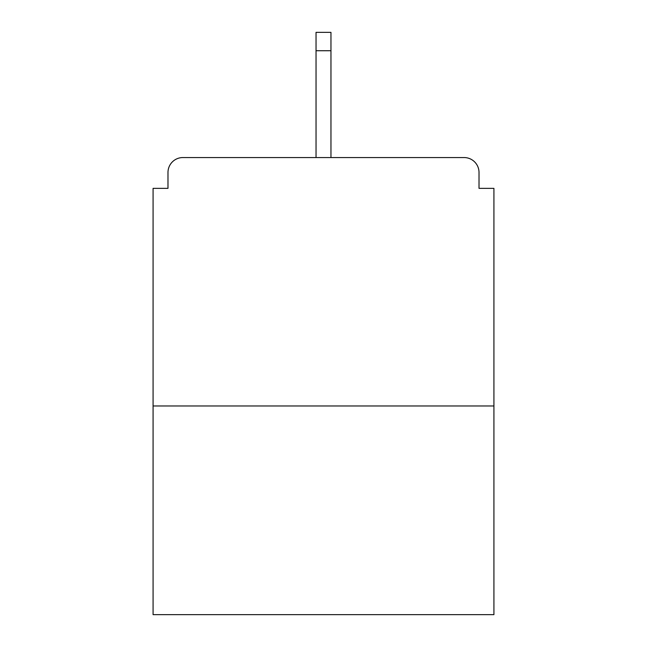 <?xml version="1.0" encoding="UTF-8"?>
<svg xmlns="http://www.w3.org/2000/svg" width="647" height="647" viewBox="0 0 647 647"><rect width="100%" height="100%" fill="white"/><g stroke="black" fill="none" stroke-linecap="round" stroke-linejoin="round"><path stroke-width="0.97" d="M479.015 188.358L479.015 172.458L479.015 188.358L493.92 188.358L493.92 614.65L153.08 614.65L153.08 188.358L167.985 188.358L167.985 172.458L167.985 188.358M493.92 405.976L153.08 405.976M479.015 172.458A14.905 14.905 0 0 0 464.109 157.553L182.891 157.553A14.905 14.905 0 0 0 167.985 172.458M464.109 157.553L387.092 157.553L464.109 157.553M259.908 157.553L182.891 157.553L259.908 157.553M330.957 50.733L316.043 50.733L316.043 32.35L330.957 32.35L330.957 157.553M316.043 50.733L316.043 157.553"/></g></svg>
